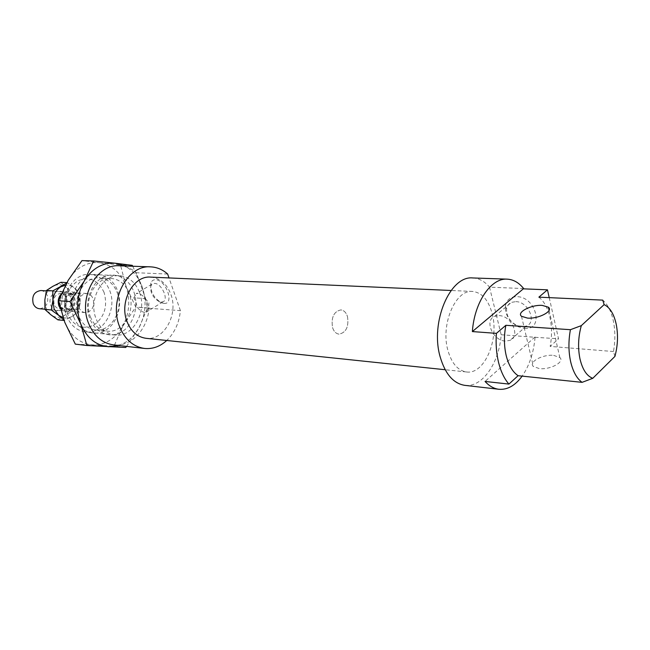 <?xml version="1.0" encoding="UTF-8"?>
<svg xmlns="http://www.w3.org/2000/svg" width="650" height="650" viewBox="0 0 650 650"><rect width="100%" height="100%" fill="white"/><g stroke="black" fill="none" stroke-linecap="round" stroke-linejoin="round"><path stroke-width="0.49" stroke-dasharray="3.25 2.44" d="M60.141 296.53C61.904 293.597 64.277 292.159 67.243 292.232C70.233 292.557 72.394 294.32 73.726 297.497C75.27 305.419 72.638 309.912 65.837 310.976C63.172 310.659 61.149 309.14 59.776 306.41M40.861 290.526C43.826 290.851 45.971 292.557 47.296 295.652C48.831 303.355 46.231 307.718 39.496 308.742M78.317 298.399C79.666 305.362 77.366 309.319 71.403 310.261C68.851 309.944 66.999 308.417 65.837 305.671C64.472 298.74 66.739 294.767 72.638 293.767C75.254 294.052 77.147 295.604 78.317 298.399M72.849 298.009C74.197 304.939 71.898 308.872 65.951 309.806C63.408 309.489 61.555 307.97 60.393 305.24C59.028 298.35 61.287 294.401 67.178 293.402C69.794 293.694 71.679 295.23 72.849 298.009M347.49 316.599C348.944 326.779 346.125 332.621 339.048 334.141C336.026 333.734 333.856 331.533 332.54 327.535C331.053 317.379 333.832 311.504 340.852 309.912C343.956 310.294 346.174 312.52 347.49 316.599C348.944 326.779 346.125 332.621 339.048 334.141C336.026 333.734 333.856 331.533 332.54 327.535C331.053 317.379 333.832 311.504 340.852 309.912C343.956 310.294 346.174 312.52 347.49 316.599M79.203 297.879C80.738 305.849 78.106 310.367 71.289 311.439C68.38 311.074 66.259 309.327 64.935 306.199C63.375 298.277 65.959 293.743 72.703 292.581C75.701 292.914 77.862 294.678 79.203 297.879M58.784 302.12L59.166 298.951M117.203 292.606C124.134 309.619 111.183 332.215 95.379 329.94C87.685 328.868 82.062 324.098 78.512 315.632C71.394 298.813 83.996 276.315 99.271 277.867C107.599 278.688 113.579 283.603 117.203 292.606M90.309 316.672C93.876 325.244 99.515 330.07 107.234 331.142C123.094 333.434 136.094 310.554 129.155 293.345C125.523 284.237 119.535 279.264 111.174 278.436C95.843 276.876 83.184 299.65 90.309 316.672M73.743 317.037C79.203 331.467 94.413 337.342 105.893 330.086C117.455 323.042 122.834 304.923 117.634 290.973C112.604 276.924 97.898 270.173 85.979 277.062C73.978 283.741 68.104 302.721 73.743 317.037M133.876 291.947C139.084 306.126 133.673 324.537 122.054 331.719C110.508 339.105 95.233 333.149 89.757 318.492C84.102 303.932 90.025 284.619 102.091 277.826C114.075 270.814 128.838 277.672 133.876 291.947M75.311 344.126L114.018 346.125L122.753 326.243C119.381 332.239 115.042 336.928 109.728 340.308C104.382 343.614 98.727 345.142 92.755 344.882C80.08 343.736 70.761 336.229 64.789 322.359C59.703 307.864 60.816 293.873 68.136 280.402C71.793 274.243 76.407 269.579 81.981 266.411C87.571 263.323 93.34 262.104 99.296 262.746L81.965 260.609M118.69 345.483L125.897 342.095C131.235 338.658 135.598 333.889 138.986 327.795C145.754 314.632 146.843 301.007 142.236 286.918C138.621 277.144 132.746 270.156 124.629 265.964M132.746 266.24L142.236 286.918L147.55 307.938L138.986 327.795L126.579 346.385M122.753 326.243L135.761 307.052L125.954 286.024C130.553 299.894 129.488 313.3 122.753 326.243M125.954 286.024L120.478 264.956L99.296 262.746C111.751 264.737 120.64 272.504 125.954 286.024M125.726 347.49L114.018 346.125M147.55 307.938L135.761 307.052M132.259 265.346L120.478 264.956M66.536 283.197L67.308 282.636L74.555 288.039L80.039 293.288L80.145 302.721L78.999 294.442L74.555 288.039C71.825 285.805 68.778 284.879 65.422 285.261M57.915 319.857L64.22 315.575L72.134 311.48L72.036 302.112L73.612 292.874L66.454 287.552L70.891 293.906L72.036 302.112C71.386 308.165 68.778 312.65 64.22 315.575C59.499 318.134 54.974 317.809 50.627 314.6L46.061 308.23L44.858 299.886C45.541 293.702 48.222 289.169 52.886 286.309C57.679 283.847 62.205 284.261 66.454 287.552L60.913 282.287M50.911 305.435C55.12 317.192 70.972 307.856 66.17 296.636C62.156 284.879 46.036 293.987 50.911 305.435M65.951 297.757C67.218 304.241 65.057 307.921 59.467 308.799C57.07 308.498 55.323 307.076 54.234 304.517C52.951 298.066 55.071 294.369 60.612 293.442C63.074 293.711 64.854 295.149 65.951 297.757M71.134 298.123C72.41 304.647 70.241 308.344 64.642 309.229C62.237 308.929 60.491 307.499 59.402 304.931C58.11 298.439 60.247 294.726 65.796 293.784C68.258 294.06 70.038 295.506 71.134 298.123M60.304 308.514C66.211 317.021 78.479 306.922 74.254 297.196C70.899 291.005 66.544 289.965 61.197 294.052M63.05 317.614C66.243 318.451 69.322 318.021 72.304 316.298C76.871 313.349 79.487 308.823 80.145 302.721L78.544 312.024L72.304 316.298L64.293 320.466L63.936 320.101M80.039 293.288L73.612 292.874M78.544 312.024L72.134 311.48M67.308 282.636L66.869 282.612M167.651 274.032L136.313 272.748L149.053 308.279C147.631 329.444 130.804 347.262 113.441 344.874M149.053 308.279L180.407 310.635C179.189 322.896 174.639 332.849 166.757 340.486M492.221 313.779C499.346 339.666 484.307 374.774 466.546 371.971C457.941 370.646 451.742 363.504 447.948 350.553C440.334 324.659 455.455 289.315 472.566 291.444C481.934 292.541 488.483 299.991 492.221 313.779M150.597 277.111C160.054 278.046 166.822 283.806 170.893 294.409C178.636 314.373 163.93 340.957 146.023 338.309M145.218 298.569L148.915 302.746L148.639 308.116L146.323 312.146L144.609 312.374C142.098 312.057 139.653 310.351 137.272 307.263L135.769 301.827L133.851 297.822L145.218 298.569C142.789 295.441 140.319 293.735 137.792 293.459L136.175 293.694L152.831 283.636L154.464 283.392C161.671 283.262 169.179 299.959 162.825 301.884L159.421 301.754C152.986 297.928 150.101 292.671 150.768 285.967L152.831 283.636M78.821 307.304C77.261 299.268 79.861 294.661 86.637 293.483C89.643 293.816 91.821 295.612 93.161 298.854C94.705 306.938 92.048 311.529 85.207 312.618C82.282 312.252 80.153 310.481 78.821 307.304M553.646 355.371L559.812 357.508C565.175 361.822 550.233 369.988 539.354 368.599L533.382 366.478C528.158 362.099 542.815 354.128 553.646 355.371M614.933 356.403L613.462 351.528C615.339 340.99 615.306 330.842 613.372 321.084C611.309 311.423 607.766 304.436 602.737 300.121M613.462 351.528L550.168 346.409L558.529 338.78L549.226 297.635M538.866 297.156C544.058 301.299 547.747 307.994 549.916 317.257C551.964 326.617 552.045 336.334 550.168 346.409M523.664 288.559L489.523 287.162L501.174 334.75C499.208 363.196 482.146 387.814 464.774 385.344M501.174 334.75L535.064 337.301C533.658 352.771 529.352 365.706 522.145 376.123M515.824 301.632C528.304 301.608 537.184 322.173 526.443 326.048L521.796 326.796L516.961 325.528C509.876 321.644 506.415 316.184 506.577 309.14C507.032 305.906 508.649 303.648 511.428 302.364L515.824 301.632M499.127 315.616C511.656 315.729 520.739 336.586 509.99 340.381L505.334 341.079C492.863 340.697 483.998 320.182 494.723 316.314L499.127 315.616M524.477 328.396C544.334 330.679 536.599 296.871 516.977 296.684C510.323 296.741 506.439 299.918 505.334 306.199C505.131 315.055 509.486 321.921 518.391 326.796L524.477 328.396M163.881 303.379C174.882 304.785 166.124 279.695 155.537 279.744C153.237 279.695 151.686 280.784 150.881 283.018C150.036 291.46 153.668 298.082 161.761 302.9L163.881 303.379M139.563 292.524C147.298 311.894 132.73 337.659 114.952 335.051C106.356 333.824 100.067 328.412 96.086 318.801C88.099 299.658 102.269 274.007 119.381 275.722C128.773 276.632 135.501 282.238 139.563 292.524M109.785 290.729C117.496 309.546 103.066 334.523 85.442 331.947C76.919 330.744 70.679 325.479 66.731 316.152C58.792 297.57 72.776 272.732 89.741 274.406C99.06 275.299 105.739 280.735 109.785 290.729M104.081 292.419C98.109 279.914 89.302 276.096 77.659 280.963C66.958 288.827 63.578 299.829 67.519 313.966C73.897 326.536 82.818 330.159 94.274 324.846C104.561 316.924 107.827 306.118 104.081 292.419M133.851 297.822L136.175 293.694M148.639 308.116L137.272 307.263M180.407 310.635L169.008 277.932M535.064 337.301L558.529 338.78M534.991 337.017L485.046 381.444M472.794 277.956C479.074 278.273 484.656 281.344 489.523 287.162M119.348 265.785C125.629 266.069 131.284 268.393 136.313 272.748M65.837 310.976L44.915 309.205M71.403 310.261L65.951 309.806M85.207 312.618L71.289 311.439M86.637 293.483L72.703 292.581M72.638 293.767L67.178 293.402M67.243 292.232L46.345 290.883M95.379 329.94L107.234 331.142M111.174 278.436L99.271 277.867M59.467 308.799L64.642 309.229M65.796 293.784L60.612 293.442M466.546 371.971L445.177 369.728M549.087 310.261L559.812 357.508M526.443 326.048L509.99 340.381M162.825 301.884L146.323 312.146M114.952 335.051L85.442 331.947M119.381 275.722L89.741 274.406M159.421 301.754L161.761 302.9M150.768 285.967L150.881 283.018M516.961 325.528L518.391 326.796M506.577 309.14L505.334 306.199M494.723 316.314L511.428 302.364M521.503 316.29L533.382 366.478M472.566 291.444L451.092 290.485"/><path stroke-width="0.97" d="M59.776 306.41L58.784 302.12M44.915 309.205L39.496 308.742C36.619 308.384 34.523 306.694 33.215 303.672C31.655 296.01 34.198 291.631 40.861 290.526L46.345 290.883M59.166 298.951L60.141 296.53M93.616 260.967L81.965 260.609L68.136 280.402L58.484 300.706L64.789 322.359L75.311 344.126L86.881 345.499L80.746 323.911L70.021 301.559L84.151 281.231L93.616 260.967L115.481 263.258C109.501 262.616 103.699 263.859 98.077 266.996C92.479 270.229 87.831 274.966 84.151 281.231C76.781 294.938 75.644 309.164 80.746 323.911C86.743 338.008 96.103 345.629 108.834 346.775L118.69 345.483M126.579 346.385L125.726 347.49L86.881 345.499M124.629 265.964L115.481 263.258L132.259 265.346L132.746 266.24M70.021 301.559L58.484 300.706M63.936 320.101L58.663 315.323L51.277 309.969L52.886 300.487L54.088 308.904L58.663 315.323L63.05 317.614M66.869 282.612L60.913 282.287L52.886 286.309L46.442 290.461L44.858 299.886L44.931 309.433L50.627 314.6L57.915 319.857L64.058 320.442M61.197 294.052C58.224 297.529 57.476 301.543 58.955 306.077L60.304 308.514M65.422 285.261L60.938 286.78C56.257 289.673 53.576 294.247 52.886 300.487L52.804 290.867L66.536 283.197M52.804 290.867L46.442 290.461M51.277 309.969L44.931 309.433M166.757 340.486C160.062 346.564 152.636 349.221 144.479 348.449L113.441 344.874C102.147 343.176 93.86 336.001 88.579 323.342C77.87 297.871 96.655 263.689 119.348 265.785L150.581 266.858C156.91 267.15 162.597 269.539 167.651 274.032L169.008 277.932M144.479 348.449C133.096 346.734 124.751 339.349 119.446 326.3C108.688 300.024 127.717 264.713 150.581 266.858M445.177 369.728L146.023 338.309C137.361 337.074 131.024 331.5 127.034 321.596C119.007 301.852 133.347 275.356 150.597 277.111L451.092 290.485M527.491 318.094C538.468 319.077 553.727 311.058 548.389 307.198L542.197 305.394C531.286 304.541 516.319 312.358 521.503 316.29L527.491 318.094M508.909 384.085L518.091 375.7C512.647 371.987 508.706 365.357 506.253 355.81C503.969 346.101 503.839 335.928 505.871 325.301L496.413 333.361L472.371 331.573L523.664 288.559C518.863 282.596 513.354 279.459 507.13 279.142L472.794 277.956C450.101 275.275 429.934 322.473 440.204 356.988C445.258 374.075 453.456 383.524 464.774 385.344L498.899 389.277C493.862 388.668 489.247 386.059 485.046 381.444L508.909 384.085C504.327 378.787 500.89 371.621 498.599 362.578C496.372 353.454 495.641 343.72 496.413 333.361M518.091 375.7L582.075 382.346L592.776 378.308C586.796 376.041 582.53 369.598 579.995 358.979C577.761 348.026 578.199 336.911 581.319 325.634L570.416 329.696C568.376 340.827 568.449 351.471 570.627 361.619C572.975 371.589 576.786 378.495 582.075 382.346M522.145 376.123C515.206 385.58 507.463 389.959 498.899 389.277M549.226 297.635L547.462 289.827L538.866 297.156L602.737 300.121L604.126 304.623C609.936 307.426 613.974 314.007 616.241 324.374C618.264 334.929 617.825 345.605 614.933 356.403L592.776 378.308M604.126 304.623L581.319 325.634M547.462 289.827L523.738 288.852M570.416 329.696L505.871 325.301M472.371 331.573C474.346 302.226 491.051 277.875 507.13 279.142M548.389 307.198L549.087 310.261"/></g></svg>
